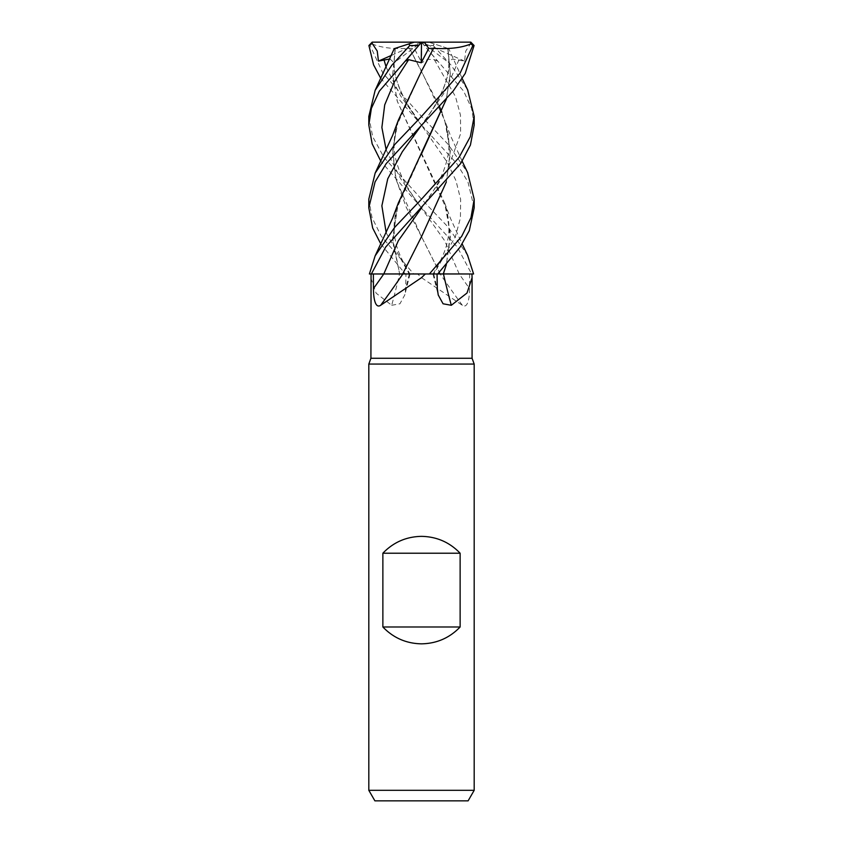 <?xml version="1.0" encoding="UTF-8"?>
<svg xmlns="http://www.w3.org/2000/svg" width="843" height="843" viewBox="0 0 843 843"><rect width="100%" height="100%" fill="white"/><g stroke="black" fill="none" stroke-linecap="round" stroke-linejoin="round"><path stroke-width="0.63" stroke-dasharray="4.21 3.16" d="M370.92 278.085L376.126 293.174L391.689 305.292A891.968 556.243 70.8 0 0 399.55 273.975L443.471 273.922M438.339 273.975L433.787 273.954L438.339 273.975M462.354 305.292A891.968 658.678 67.6 0 1 440.151 273.975L417.654 273.975L421.5 277.674L462.354 305.292C468.023 309.086 469.593 296.999 469.54 288.569L469.625 273.975L473.555 273.975L405.293 273.975L380.825 243.985M472.08 358.275L370.92 358.275M474.188 207.821L467.928 181.877L456.748 163.531L421.194 124.753L447.127 162.046L455.979 180.697L460.647 199.348L460.415 218L455.41 236.651L433.766 273.975L437.064 273.975L432.954 273.975L469.625 273.975M474.188 364.071L368.812 364.071M474.188 790.312L368.812 790.312M468.107 800.85L374.893 800.85M417.654 273.975L399.371 273.975M421.658 273.975L440.331 273.975L421.658 273.975M440.299 273.975L421.331 236.335L440.194 273.922L471.637 273.975L457.349 247.104L421.194 207.515L380.825 161.224M399.55 273.975L405.314 273.975M391.689 305.292L399.93 303.786L404.777 294.966L405.673 288.569L405.947 273.975M369.403 273.975L399.624 273.975M402.701 273.975L400.151 273.922M369.445 273.975L371.415 273.975M386.189 232.826L409.234 273.975L399.529 273.922L409.919 273.943C401.605 260.065 396.884 249.317 395.725 241.678C393.228 232.584 393.533 221.583 396.663 208.664L392.838 241.741L399.656 273.922L392.659 238.464L398.328 203.005M383.797 273.954L402.764 273.922L421.742 236.209M368.812 116.418L372.69 136.692L383.965 157.43L421.5 199.18L448.044 226.999L467.58 255.281M473.597 273.975L471.637 273.975M371.995 43.92L370.13 45.522L382.848 73.078L421.5 116.418L448.097 144.301L467.612 172.594M474.188 125.049L471.595 108.325L463.671 91.149L421.405 42.15M434.113 43.92L433.228 45.522L424.767 45.522M433.228 45.522L451.153 65.206L467.612 89.822M471.311 42.645L465.779 51.033L464.525 61.096L452.101 59.052L448.919 62.751L447.96 48.42L428.676 42.15L421.5 42.15L421.763 62.751L414.282 48.42L409.456 48.336C393.533 49.315 380.804 47.735 371.289 43.594M421.827 42.645L437.57 61.096L421.5 42.15L428.676 42.15L434.103 43.91M395.272 48.336L392.712 74.648L397.158 100.96L444.672 203.005L450.31 233.838L446.368 264.67M395.335 48.325L392.775 74.943L397.338 101.402L446.337 208.664L450.299 237.094L446.305 264.734M386.189 67.303L400.678 96.028L421.194 124.753L380.825 78.462M389.951 58.926L394.081 62.751L395.04 48.42L414.324 42.15L421.5 42.266M437.749 273.922L433.06 273.975M447.549 48.283L448.761 48.673L462.175 78.462M446.368 99.147L450.32 73.741L447.728 48.336L433.123 43.594M447.96 48.42L450.267 73.847L446.305 99.211M421.458 153.963L396.663 208.664M437.57 61.096L434.335 59.674L427.886 59.284L421.763 62.751M446.305 181.993L450.31 153.616L446.337 125.892L441.869 112.393M439.498 106.555L409.466 48.325M409.456 48.336L421.331 70.812L444.672 120.233L450.31 151.076L446.358 181.919M421.943 70.317L396.663 125.892L392.701 152.794L396.21 180.202L421.331 236.346L406.252 207.315L395.683 178.294L392.754 149.264L398.328 120.233M368.812 199.18L371.995 217.536L381.321 236.325L413.723 273.975M405.43 61.096L421.595 42.15L418.613 42.15L414.282 48.42M413.628 273.975L405.293 273.975M370.13 45.522L368.918 45.522M418.613 42.15L372.184 42.15M372.711 42.15L371.995 43.91M464.525 61.096L421.5 42.15L448.919 62.751M470.815 42.15L414.324 42.15M391.479 55.375L421.5 42.15L394.081 62.751M433.692 273.975A887.827 553.651 -70.8 0 0 437.327 288.569M386.189 150.065L400.678 178.79L444.672 240.729L459.214 273.975A887.827 655.622 67.6 0 0 469.54 288.569M409.308 273.975A887.827 553.651 70.8 0 1 405.673 288.569M394.092 62.371C392.385 81.002 410.193 111.413 421.194 124.753L406.811 103.31C398.339 88.61 394.102 75.006 394.092 62.508M459.024 59.674L444.704 92.203L421.827 124.732M434.335 59.674L455.494 96.629L460.457 115.112L460.636 133.594L447.275 170.549L421.806 207.515C427.686 199.622 438.181 184.912 443.323 171.572C448.55 157.072 451.29 146.334 446.337 125.892M421.194 207.515L421.194 207.515C415.304 199.612 404.819 184.902 399.677 171.572C394.45 157.072 391.71 146.334 396.663 125.892M421.5 273.87L469.793 273.964L421.5 273.87M432.954 273.975L438.223 294.966M410.046 273.975L404.777 294.966M444.672 203.005L450.31 218.01L462.175 243.985M433.081 273.943C441.395 260.065 446.116 249.317 447.275 241.678C449.772 232.584 449.467 221.583 446.337 208.664M375.42 255.281L375.156 255.84M448.908 62.371C450.615 81.002 432.807 111.413 421.806 124.753C427.865 116.629 438.265 101.992 443.386 88.641C448.919 74.553 450.32 61.107 447.591 48.293M462.175 161.224L450.299 135.228L444.672 120.233"/><path stroke-width="1.26" d="M467.612 172.594L474.188 199.18L471.005 217.536L461.679 236.325L429.372 273.975L402.691 273.922L429.277 273.975L425.346 273.975L421.5 277.674L380.646 305.292C374.977 309.086 373.407 296.999 373.46 288.569L373.375 273.975L402.806 273.975M446.368 264.67L443.249 273.922L473.555 273.975L471.932 273.975L472.08 277.663L467.001 293.027L451.311 305.292L443.07 303.786L438.223 294.966L437.327 288.569L437.053 273.975M371.068 273.975L370.92 358.275L472.08 358.275L474.188 364.071L474.188 790.312L368.812 790.312L374.893 800.85L468.107 800.85L474.188 790.312M370.92 358.275L368.812 364.071L474.188 364.071M382.87 626.981L382.87 553.219C393.418 542.26 406.294 536.643 421.5 536.359C436.706 536.643 449.582 542.26 460.13 553.219L460.13 626.981C449.582 637.94 436.706 643.557 421.5 643.841C406.294 643.557 393.418 637.94 382.87 626.981L460.13 626.981M443.45 273.975A891.968 556.243 -70.8 0 0 451.311 305.292M429.372 273.975L471.932 273.975M402.849 273.975A891.968 658.678 -67.6 0 1 380.646 305.292M446.358 181.919L421.669 236.346L402.669 273.975L425.346 273.975M373.375 273.975L383.797 273.954L371.363 273.975L385.651 247.104L460.721 163.437L470.436 145.007L474.188 125.049L474.188 116.418L470.31 136.692L459.035 157.43L421.5 199.18L394.724 227.283L375.156 255.84L369.403 273.975L371.363 273.975M467.58 255.281L473.597 273.975L443.323 273.975M446.305 264.734L443.376 273.975M382.87 553.219L460.13 553.219M437.707 273.975L460.109 247.104L469.298 230.666L474.188 207.821L474.188 199.18M380.825 243.985L372.669 228.031L368.812 207.821L375.072 181.877L386.252 163.531L453.228 90.97L465.22 73.457L474.082 45.522L470.931 42.266M471.005 43.92L472.87 45.522L474.082 45.522M472.87 45.522L460.152 73.078L421.5 116.418L394.703 144.543L375.156 173.078L368.812 199.18L368.812 207.821M467.612 89.822L474.188 116.418M400.151 273.922L383.797 273.954A887.827 655.622 -67.6 0 1 373.46 288.569M380.825 161.224L372.153 143.847L368.812 125.049L371.405 108.325L379.329 91.149L421.595 42.15L470.289 42.15L471.005 43.91M380.825 78.462L373.575 64.848L368.918 45.522L372.184 42.15L421.595 42.15M395.451 48.283L394.239 48.673L375.156 90.317L368.812 116.418L368.812 125.049M395.272 48.336L409.877 43.594M408.887 43.92L409.772 45.522L391.732 65.354L375.156 90.317M371.689 42.645L377.221 51.033L378.475 61.096L389.951 58.926M443.344 273.922L437.749 273.922M446.368 99.147L398.328 203.005L392.69 218.01L375.156 255.84M446.305 99.211L421.458 153.963M421.742 236.209L446.305 181.993M441.869 112.393L439.498 106.555M421.173 42.645L405.43 61.096L408.665 59.674L421.237 62.751L428.718 48.42L433.534 48.325L421.943 70.317M458.466 273.943L459.203 273.954M433.502 48.283L433.544 48.336C449.467 49.315 462.196 47.735 471.711 43.594M433.544 48.336L421.669 70.812L398.328 120.233L392.701 135.228L375.156 173.078M414.324 42.15L408.897 43.91M409.772 45.522L418.233 45.522M421.5 42.266L421.237 62.751M428.718 48.42L424.387 42.15M470.289 42.15L470.815 42.15M378.475 61.096L391.479 55.375M383.797 273.954L398.328 240.74L421.806 207.526M383.976 59.674L386.189 67.303M421.827 124.732L402.311 151.772L387.748 178.79L381.868 205.808L386.189 232.826M408.665 59.674L394.197 82.266L384.714 104.869L381.879 127.472L386.189 150.065M472.08 277.663L472.08 358.275M368.812 364.071L368.812 790.312M462.175 243.985L467.844 255.84M462.175 78.462L467.844 90.317M467.844 173.078L462.175 161.224"/></g></svg>
